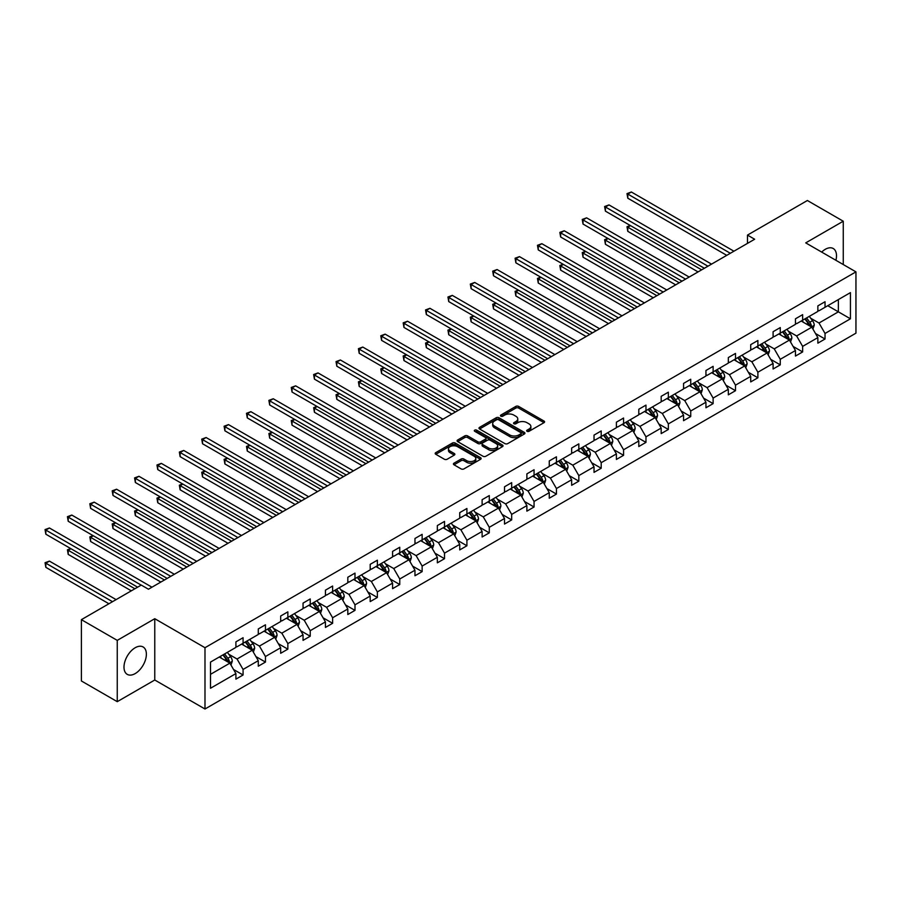<?xml version="1.0" encoding="UTF-8"?>
<svg xmlns="http://www.w3.org/2000/svg" width="901" height="901" viewBox="0 0 901 901"><rect width="100%" height="100%" fill="white"/><g stroke="black" fill="none" stroke-linecap="round" stroke-linejoin="round"><path stroke-width="1.35" d="M527.062 431.309A1.397 0.8 0 0 0 529.033 431.309L544.001 422.67A1.993 1.149 0 0 0 544.587 421.859A1.993 1.149 0 0 0 544.001 421.049L518.649 406.407A1.993 1.149 0 0 0 515.834 406.407L500.866 415.057A1.397 0.8 0 0 0 500.46 415.62A1.397 0.8 0 0 0 500.866 416.194A1.397 0.8 0 0 0 502.837 416.194L504.774 415.068A6.375 3.683 0 0 1 513.795 415.068L515.901 416.296A6.375 3.683 0 0 1 517.771 418.897A6.375 3.683 0 0 1 515.901 421.499L513.964 422.614A1.397 0.8 0 0 0 513.559 423.177A1.397 0.8 0 0 0 513.964 423.752A1.397 0.8 0 0 0 515.935 423.752L517.872 422.637A6.375 3.683 0 0 1 526.894 422.637L529 423.853A6.375 3.683 0 0 1 530.869 426.455A6.375 3.683 0 0 1 529 429.056L527.062 430.171A1.397 0.8 0 0 0 526.657 430.746A1.397 0.8 0 0 0 527.062 431.309L527.062 430.171M135.184 673.588A15.824 9.134 120 0 0 145.523 659.645A15.824 9.134 120 0 0 143.101 646.963A15.824 9.134 120 0 0 135.184 647.74A15.824 9.134 120 0 0 124.845 661.694A15.824 9.134 120 0 0 127.266 674.376A15.824 9.134 120 0 0 135.184 673.588M835.903 260.299A15.824 9.134 120 0 0 833.234 248.518A15.824 9.134 120 0 0 825.316 249.295A15.824 9.134 120 0 0 821.689 252.089M454.003 463.17A1.993 1.149 0 0 0 453.428 463.981A1.993 1.149 0 0 0 454.003 464.792L461.121 468.903A1.993 1.149 0 0 0 463.936 468.903L480.56 459.307A1.993 1.149 0 0 0 481.134 458.496A1.993 1.149 0 0 0 480.56 457.674L455.208 443.044A1.993 1.149 0 0 0 452.392 443.044L435.769 452.64A1.993 1.149 0 0 0 435.183 453.451A1.993 1.149 0 0 0 435.769 454.262L444.362 459.228A1.993 1.149 0 0 0 447.178 459.228L454.284 455.118A1.993 1.149 0 0 0 454.87 454.307A1.993 1.149 0 0 0 454.284 453.496L450.027 451.029A5.327 3.075 0 0 1 448.473 448.856A5.327 3.075 0 0 1 451.761 446.018A5.327 3.075 0 0 1 457.562 446.682L474.253 456.311A5.327 3.075 0 0 1 475.818 458.496A5.327 3.075 0 0 1 472.518 461.335A5.327 3.075 0 0 1 466.718 460.67L463.936 459.06A1.993 1.149 0 0 0 461.121 459.06L454.003 463.17L454.003 464.792M154.769 618.705L117.254 640.374L81.383 619.663L81.383 680.965L117.254 701.665L154.769 680.007L204.989 708.997L204.989 647.706L154.769 618.705L154.769 680.007M843.257 264.534L843.257 221.218L805.731 242.876L855.95 271.865L204.989 647.706M843.257 221.218L807.386 200.506L747.481 235.093L747.481 243.371M81.383 619.663L141.277 585.076L148.451 589.22L754.655 239.238L747.481 235.093M504.92 443.607A1.993 1.149 0 0 0 507.736 443.607L524.348 434.012A1.993 1.149 0 0 0 524.934 433.201A1.993 1.149 0 0 0 524.348 432.39L499.008 417.76A1.993 1.149 0 0 0 496.192 417.76L479.569 427.344A1.993 1.149 0 0 0 478.983 428.166A1.993 1.149 0 0 0 479.569 428.977L504.92 443.607M475.266 431.613A1.397 0.8 0 0 1 476.685 431.816L476.685 430.16L502.454 445.038A1.993 1.149 0 0 1 503.04 445.849A1.993 1.149 0 0 1 502.454 446.659L485.83 456.255A1.993 1.149 0 0 1 483.015 456.255L457.674 441.625L457.674 439.992A1.993 1.149 0 0 0 457.089 440.803A1.993 1.149 0 0 0 457.674 441.625M457.674 439.992L464.781 435.893A1.993 1.149 0 0 1 467.596 435.893L477.879 441.828A1.993 1.149 0 0 0 480.695 441.828L485.414 439.102A1.993 1.149 0 0 0 485.999 438.291A1.993 1.149 0 0 0 485.414 437.469L474.714 431.297A1.397 0.8 0 0 1 474.298 430.723A1.397 0.8 0 0 1 475.165 429.98A1.397 0.8 0 0 1 476.685 430.16M117.254 640.374L117.254 701.665M210.507 662.077L235.904 647.414L235.904 641.861L243.079 637.717L243.079 643.269L258.283 634.484L258.283 628.943L265.457 624.798L265.457 630.351L280.673 621.566L280.673 616.014L287.847 611.869L287.847 617.422L303.051 608.648L303.051 603.096L310.226 598.951L310.226 604.503L325.441 595.719L325.441 590.166L332.615 586.033L332.615 591.574L347.82 582.801L347.82 577.248L354.994 573.104L354.994 578.656L370.198 569.871L370.198 564.33L377.373 560.185L377.373 565.738L392.588 556.953L392.588 551.401L399.762 547.256L399.762 552.809L414.967 544.035L414.967 538.483L422.141 534.338L422.141 539.89L437.345 531.106L437.345 525.553L444.52 521.42L444.52 526.961L459.735 518.188L459.735 512.635L466.909 508.491L466.909 514.043L482.114 505.258L482.114 499.717L489.288 495.573L489.288 501.125L504.504 492.34L504.504 486.788L511.667 482.643L511.667 488.196L526.882 479.422L526.882 473.87L534.056 469.725L534.056 475.277L549.261 466.493L549.261 460.94L556.435 456.807L556.435 462.348L571.651 453.575L571.651 448.022L578.825 443.878L578.825 449.43L594.029 440.645L594.029 435.104L601.204 430.96L601.204 436.512L616.408 427.727L616.408 422.175L623.582 418.041L623.582 423.583L638.798 414.809L638.798 409.257L645.972 405.112L645.972 410.665L661.176 401.88L661.176 396.327L668.351 392.194L668.351 397.746L683.555 388.962L683.555 383.409L690.729 379.265L690.729 384.817L705.945 376.032L705.945 370.491L713.119 366.347L713.119 371.899L728.323 363.114L728.323 357.562L735.498 353.429L735.498 358.97L750.713 350.196L750.713 344.644L757.887 340.499L757.887 346.052L773.092 337.267L773.092 331.714L780.266 327.581L780.266 333.133L795.47 324.349L795.47 318.796L802.645 314.652L802.645 320.204L817.86 311.419L817.86 305.878L825.034 301.734L825.034 307.286L850.431 292.622L850.431 318.796L825.034 333.46L825.034 339.013L817.86 343.157L817.86 337.605L802.645 346.378L802.645 351.931L795.47 356.075L795.47 350.523L780.266 359.308L780.266 364.86L773.092 368.993L773.092 363.452L757.887 372.226L757.887 377.778L750.713 381.923L750.713 376.37L735.498 385.155L735.498 390.696L728.323 394.841L728.323 389.288L713.119 398.073L713.119 403.625L705.945 407.77L705.945 402.218L690.729 410.991L690.729 416.544L683.555 420.688L683.555 415.136L668.351 423.92L668.351 429.473L661.176 433.606L661.176 428.065L645.972 436.839L645.972 442.391L638.798 446.536L638.798 440.983L623.582 449.768L623.582 455.309L616.408 459.454L616.408 453.901L601.204 462.686L601.204 468.238L594.029 472.372L594.029 466.831L578.825 475.604L578.825 481.157L571.651 485.301L571.651 479.749L556.435 488.533L556.435 494.086L549.261 498.219L549.261 492.667L534.056 501.452L534.056 507.004L526.882 511.149L526.882 505.596L511.667 514.381L511.667 519.922L504.504 524.067L504.504 518.514L489.288 527.299L489.288 532.851L482.114 536.985L482.114 531.444L466.909 540.217L466.909 545.769L459.735 549.914L459.735 544.362L444.52 553.146L444.52 558.699L437.345 562.832L437.345 557.28L422.141 566.065L422.141 571.617L414.967 575.762L414.967 570.209L399.762 578.994L399.762 584.535L392.588 588.68L392.588 583.127L377.373 591.912L377.373 597.464L370.198 601.598L370.198 596.057L354.994 604.83L354.994 610.382L347.82 614.527L347.82 608.975L332.615 617.759L332.615 623.301L325.441 627.445L325.441 621.893L310.226 630.677L310.226 636.23L303.051 640.374L303.051 634.822L287.847 643.596L287.847 649.148L280.673 653.293L280.673 647.74L265.457 656.525L265.457 662.077L258.283 666.211L258.283 660.67L243.079 669.443L243.079 674.995L235.904 679.14L235.904 673.588L210.507 688.251L210.507 662.077M204.989 708.997L855.95 333.167L855.95 271.865M241.648 644.102L252.257 650.229L237.053 659.014L228.753 654.216M237.053 659.014L243.079 669.443M252.257 650.229L258.283 660.67M235.904 646.085L237.053 646.749L243.079 643.269M264.027 631.173L274.647 637.3L259.432 646.085L251.131 641.287M259.432 646.085L265.457 656.525M274.647 637.3L280.673 647.74M258.283 633.166L259.432 633.831L265.457 630.351M286.405 618.255L297.026 624.382L281.822 633.166L273.51 628.369M281.822 633.166L287.847 643.596M297.026 624.382L303.051 634.822M280.673 620.237L281.822 620.902L287.847 617.422M308.795 605.326L319.416 611.464L304.2 620.237L295.9 615.451M304.2 620.237L310.226 630.677M319.416 611.464L325.441 621.893M303.051 607.319L304.2 607.984L310.226 604.503M331.174 592.408L341.794 598.534L326.59 607.319L318.278 602.521M326.59 607.319L332.615 617.759M341.794 598.534L347.82 608.975M325.441 594.401L326.59 595.054L332.615 591.574M353.564 579.489L364.173 585.616L348.969 594.401L340.668 589.603M348.969 594.401L354.994 604.83M364.173 585.616L370.198 596.057M347.82 581.472L348.969 582.136L354.994 578.656M375.942 566.56L386.563 572.698L371.347 581.472L363.047 576.674M371.347 581.472L377.373 591.912M386.563 572.698L392.588 583.127M370.198 568.554L371.347 569.218L377.373 565.738M398.321 553.642L408.941 559.769L393.737 568.554L385.425 563.756M393.737 568.554L399.762 578.994M408.941 559.769L414.967 570.209M392.588 555.624L393.737 556.289L399.762 552.809M420.711 540.713L431.32 546.851L416.116 555.624L407.815 550.838M416.116 555.624L422.141 566.065M431.32 546.851L437.345 557.28M414.967 542.706L416.116 543.371L422.141 539.89M443.089 527.795L453.71 533.921L438.494 542.706L430.194 537.908M438.494 542.706L444.52 553.146M453.71 533.921L459.735 544.362M437.345 529.788L438.494 530.441L444.52 526.961M465.468 514.876L476.088 521.003L460.884 529.788L452.572 524.99M460.884 529.788L466.909 540.217M476.088 521.003L482.114 531.444M459.735 516.859L460.884 517.523L466.909 514.043M487.858 501.947L498.467 508.085L483.263 516.859L474.962 512.061M483.263 516.859L489.288 527.299M498.467 508.085L504.504 518.514M482.114 503.941L483.263 504.605L489.288 501.125M510.236 489.029L520.857 495.156L505.641 503.941L497.341 499.143M505.641 503.941L511.667 514.381M520.857 495.156L526.882 505.596M504.504 491.011L505.641 491.676L511.667 488.196M532.615 476.1L543.235 482.238L528.031 491.011L519.719 486.225M528.031 491.011L534.056 501.452M543.235 482.238L549.261 492.667M526.882 478.093L528.031 478.758L534.056 475.277M555.005 463.182L565.625 469.308L550.41 478.093L542.109 473.295M550.41 478.093L556.435 488.533M565.625 469.308L571.651 479.749M549.261 465.175L550.41 465.828L556.435 462.348M577.383 450.263L588.004 456.39L572.799 465.175L564.488 460.377M572.799 465.175L578.825 475.604M588.004 456.39L594.029 466.831M571.651 452.246L572.799 452.91L578.825 449.43M599.773 437.334L610.382 443.472L595.178 452.246L586.878 447.448M595.178 452.246L601.204 462.686M610.382 443.472L616.408 453.901M594.029 439.328L595.178 439.992L601.204 436.512M622.152 424.416L632.772 430.543L617.557 439.328L609.256 434.53M617.557 439.328L623.582 449.768M632.772 430.543L638.798 440.983M616.408 426.398L617.557 427.063L623.582 423.583M644.53 411.487L655.151 417.625L639.947 426.398L631.635 421.612M639.947 426.398L645.972 436.839M655.151 417.625L661.176 428.065M638.798 413.48L639.947 414.145L645.972 410.665M666.92 398.569L677.529 404.695L662.325 413.48L654.025 408.682M662.325 413.48L668.351 423.92M677.529 404.695L683.555 415.136M661.176 400.562L662.325 401.215L668.351 397.746M689.299 385.651L699.919 391.777L684.704 400.562L676.403 395.764M684.704 400.562L690.729 410.991M699.919 391.777L705.945 402.218M683.555 387.633L684.704 388.297L690.729 384.817M711.677 372.721L722.298 378.859L707.094 387.633L698.782 382.846M707.094 387.633L713.119 398.073M722.298 378.859L728.323 389.288M705.945 374.715L707.094 375.379L713.119 371.899M734.067 359.803L744.677 365.93L729.472 374.715L721.172 369.917M729.472 374.715L735.498 385.155M744.677 365.93L750.713 376.37M728.323 361.785L729.472 362.45L735.498 358.97M756.446 346.874L767.066 353.012L751.851 361.785L743.55 356.999M751.851 361.785L757.887 372.226M767.066 353.012L773.092 363.452M750.713 348.867L751.851 349.532L757.887 346.052M778.824 333.956L789.445 340.082L774.241 348.867L765.929 344.069M774.241 348.867L780.266 359.308M789.445 340.082L795.47 350.523M773.092 335.949L774.241 336.602L780.266 333.133M801.214 321.038L811.835 327.164L796.619 335.949L788.319 331.151M796.619 335.949L802.645 346.378M811.835 327.164L817.86 337.605M795.47 323.02L796.619 323.684L802.645 320.204M827.76 305.709L838.369 311.836L819.009 323.02L810.697 318.233M819.009 323.02L825.034 333.46M850.431 318.796L838.369 311.836L838.369 299.582L850.431 292.622M817.86 310.102L819.009 310.766L825.034 307.286M210.507 674.331L229.879 663.147L219.258 657.02M229.879 663.147L235.904 673.588M815.484 333.505L825.034 339.013M793.105 346.423L802.645 351.931M770.727 359.341L780.266 364.86M748.337 372.271L757.887 377.778M725.958 385.189L735.498 390.696M703.58 398.118L713.119 403.625M681.19 411.036L690.729 416.544M658.811 423.954L668.351 429.473M636.433 436.884L645.972 442.391M614.043 449.802L623.582 455.309M591.664 462.731L601.204 468.238M569.274 475.649L578.825 481.157M546.896 488.567L556.435 494.086M524.517 501.497L534.056 507.004M502.127 514.415L511.667 519.922M479.749 527.344L489.288 532.851M457.37 540.262L466.909 545.769M434.98 553.18L444.52 558.699M412.602 566.11L422.141 571.617M390.212 579.028L399.762 584.535M367.833 591.957L377.373 597.464M345.455 604.875L354.994 610.382M323.065 617.793L332.615 623.301M300.686 630.723L310.226 636.23M278.308 643.641L287.847 649.148M255.918 656.57L265.457 662.077M233.539 669.488L243.079 674.995M527.626 431.511L529 430.712A6.375 3.683 0 0 0 530.869 428.11L530.869 426.455M517.771 418.897L517.771 420.553A6.375 3.683 0 0 1 515.901 423.155L514.527 423.943M544.001 421.049L544.001 422.67L518.649 408.074A1.993 1.149 0 0 0 515.834 408.074L501.429 416.386M524.326 434.034L499.008 419.415A1.993 1.149 0 0 0 496.192 419.415L479.591 428.989M520.834 433.775A1.397 0.8 0 0 0 521.24 433.201A1.397 0.8 0 0 0 520.834 432.638L498.58 419.787A1.397 0.8 0 0 0 496.609 419.787L494.57 420.97A6.375 3.683 0 0 0 492.701 423.571A6.375 3.683 0 0 0 494.57 426.173L509.775 434.958A6.375 3.683 0 0 0 518.796 434.958L520.834 433.775L520.834 435.431A1.397 0.8 0 0 0 521.24 434.856L521.24 433.201M492.701 423.571L492.701 425.227A6.375 3.683 0 0 0 494.57 427.829L494.57 426.173M520.834 435.431L518.796 436.613A6.375 3.683 0 0 1 509.775 436.613L494.57 427.829M457.697 441.636L464.781 437.548L464.781 435.893M485.999 438.291L485.999 439.947A1.993 1.149 0 0 1 485.414 440.758L480.695 443.483A1.993 1.149 0 0 1 477.879 443.483L467.596 437.548A1.993 1.149 0 0 0 464.781 437.548M476.685 431.816L502.431 446.671M488.545 447.977A5.327 3.075 0 0 0 494.356 448.653A5.327 3.075 0 0 0 497.645 445.804A5.327 3.075 0 0 0 496.079 443.63L490.2 440.24A1.993 1.149 0 0 0 487.385 440.24L482.666 442.965A1.993 1.149 0 0 0 482.08 443.776A1.993 1.149 0 0 0 482.666 444.587L488.545 447.977L488.545 449.644A5.327 3.075 0 0 0 494.356 450.309A5.327 3.075 0 0 0 497.645 447.459L497.645 445.804M482.08 443.776L482.08 445.432A1.993 1.149 0 0 0 482.666 446.243L482.666 444.587M488.545 449.644L482.666 446.243M475.818 458.496L475.818 460.152A5.327 3.075 0 0 1 472.518 462.99A5.327 3.075 0 0 1 466.718 462.326L463.936 460.715A1.993 1.149 0 0 0 461.121 460.715L454.036 464.803M448.473 448.856L448.473 450.511A5.327 3.075 0 0 0 450.027 452.685L450.027 451.029M454.284 453.496L454.284 455.118L450.027 452.685M480.526 459.319L455.208 444.7A1.993 1.149 0 0 0 452.392 444.7L435.791 454.284M812.916 329.056L814.245 325.238A5.372 3.108 -120 0 0 812.522 320.666L809.301 316.364M803.523 322.367L802.127 320.508M630.52 225.633L627.794 227.21L627.794 231.343L698.05 271.911M811.035 326.703L811.339 325.475A5.372 3.108 -120 0 0 809.796 322.243L806.575 317.94M805.235 318.717L808.771 323.448A2.737 1.577 60 0 1 809.278 324.281L811.339 325.475M804.852 318.931L808.073 323.234A5.372 3.108 60 0 1 809.413 325.768M627.794 231.343L627.006 226.748L701.642 269.838M627.006 226.748L630.204 225.453M730.339 253.271L627.794 194.075L631.376 192.003L733.921 251.199M726.747 255.343L627.794 198.209L627.794 194.075L627.006 193.614L631.376 192.003M627.794 198.209L627.006 193.614M790.537 341.975L791.855 338.168A5.372 3.108 -120 0 0 790.143 333.584L786.922 329.282M781.144 335.296L779.748 333.426M608.13 238.551L605.404 240.128L605.404 244.272L675.671 284.84M788.657 339.632L788.949 338.393A5.372 3.108 -120 0 0 787.418 335.161L784.197 330.858M782.845 331.636L786.393 336.366A2.737 1.577 60 0 1 786.888 337.199L788.949 338.393M782.473 331.85L785.695 336.152A5.372 3.108 60 0 1 787.035 338.697M605.404 244.272L604.616 239.677L679.253 282.768M604.616 239.677L607.815 238.371M768.159 354.893L769.477 351.086A5.372 3.108 -120 0 0 767.753 346.513L764.532 342.211M758.755 348.214L757.358 346.356M585.751 251.48L583.026 253.046L583.026 257.19L653.281 297.758M766.267 352.55L766.571 351.311A5.372 3.108 -120 0 0 765.028 348.079L761.807 343.788M760.467 344.565L764.014 349.295A2.737 1.577 60 0 1 764.51 350.129L766.571 351.311M760.095 344.779L763.316 349.081A5.372 3.108 60 0 1 764.656 351.615M583.026 257.19L582.237 252.595L656.874 295.686M582.237 252.595L585.436 251.289M707.949 266.2L605.404 206.993L608.997 204.921L711.542 264.128M704.368 268.261L605.404 211.138L605.404 206.993L604.616 206.532L608.997 204.921M605.404 211.138L604.616 206.532M685.571 279.119L583.026 219.912L586.607 217.839L689.152 277.046M681.978 281.191L583.026 224.056L583.026 219.912L582.237 219.461L586.607 217.839M583.026 224.056L582.237 219.461M745.769 367.822L747.087 364.015A5.372 3.108 -120 0 0 745.375 359.431L742.154 355.129M736.376 361.132L734.979 359.274M563.373 264.398L560.636 265.975L560.636 270.12L630.903 310.676M743.888 365.468L744.192 364.241A5.372 3.108 -120 0 0 742.649 361.008L739.428 356.706M738.077 357.483L741.624 362.213A2.737 1.577 60 0 1 742.12 363.047L744.192 364.241M737.705 357.697L740.926 361.999A5.372 3.108 60 0 1 742.266 364.533M560.636 270.12L559.848 265.513L634.484 308.604M559.848 265.513L563.057 264.218M663.181 292.037L560.636 232.841L564.229 230.769L666.774 289.976M659.6 294.109L560.636 236.974L560.636 232.841L559.848 232.379L564.229 230.769M560.636 236.974L559.848 232.379M723.39 380.74L724.708 376.933A5.372 3.108 -120 0 0 722.996 372.35L719.775 368.058M713.997 374.061L712.601 372.192M540.983 277.317L538.257 278.893L538.257 283.038L608.524 323.605M721.51 378.397L721.802 377.159A5.372 3.108 -120 0 0 720.271 373.926L717.05 369.624M715.698 370.401L719.246 375.143A2.737 1.577 60 0 1 719.741 375.965L721.802 377.159M715.326 370.626L718.548 374.917A5.372 3.108 60 0 1 719.888 377.463M538.257 283.038L537.469 278.443L612.106 321.533M537.469 278.443L540.668 277.136M640.802 304.966L538.257 245.759L541.85 243.687L644.395 302.894M637.221 307.038L538.257 249.904L538.257 245.759L537.469 245.309L541.85 243.687M538.257 249.904L537.469 245.309M701.012 393.669L702.33 389.851A5.372 3.108 -120 0 0 700.606 385.279L697.385 380.977M691.608 386.98L690.211 385.121M518.604 290.246L515.879 291.823L515.879 295.956L586.134 336.524M699.12 391.316L699.424 390.088A5.372 3.108 -120 0 0 697.881 386.856L694.66 382.553M693.32 383.33L696.856 388.061A2.737 1.577 60 0 1 697.363 388.894L699.424 390.088M692.937 383.544L696.158 387.847A5.372 3.108 60 0 1 697.498 390.381M515.879 295.956L515.09 291.361L589.727 334.451M515.09 291.361L518.289 290.066M618.424 317.884L515.879 258.677L519.46 256.616L622.005 315.812M614.831 319.956L515.879 262.822L515.879 258.677L515.09 258.227L519.46 256.616M515.879 262.822L515.09 258.227M678.622 406.588L679.94 402.781A5.372 3.108 -120 0 0 678.228 398.197L675.007 393.895M669.229 399.909L667.832 398.039M496.214 303.164L493.489 304.741L493.489 308.885L563.756 349.442M676.741 404.245L677.045 403.006A5.372 3.108 -120 0 0 675.502 399.774L672.281 395.471M670.93 396.249L674.477 400.979A2.737 1.577 60 0 1 674.973 401.812L677.045 403.006M670.558 396.463L673.779 400.765A5.372 3.108 60 0 1 675.119 403.31M493.489 308.885L492.701 304.29L567.337 347.381M492.701 304.29L495.899 302.984M596.034 330.813L493.489 271.606L497.082 269.534L599.627 328.741M592.453 332.874L493.489 275.751L493.489 271.606L492.701 271.145L497.082 269.534M493.489 275.751L492.701 271.145M656.243 419.506L657.561 415.699A5.372 3.108 -120 0 0 655.849 411.126L652.628 406.824M646.85 412.827L645.454 410.957M473.836 316.093L471.11 317.659L471.11 321.803L541.377 362.371M654.363 417.163L654.655 415.924A5.372 3.108 -120 0 0 653.124 412.692L649.903 408.39M648.551 409.178L652.099 413.908A2.737 1.577 60 0 1 652.594 414.742L654.655 415.924M648.179 409.392L651.4 413.694A5.372 3.108 60 0 1 652.741 416.228M471.11 321.803L470.322 317.208L544.959 360.299M470.322 317.208L473.521 315.902M573.655 343.731L471.11 284.525L474.703 282.452L577.237 341.659M570.063 345.804L471.11 288.669L471.11 284.525L470.322 284.074L474.703 282.452M471.11 288.669L470.322 284.074M633.853 432.435L635.182 428.617A5.372 3.108 -120 0 0 633.459 424.044L630.238 419.742M624.461 425.745L623.064 423.887M451.457 329.011L448.732 330.588L448.732 334.733L518.987 375.289M631.973 430.081L632.277 428.853A5.372 3.108 -120 0 0 630.734 425.621L627.513 421.319M626.172 422.096L629.709 426.826A2.737 1.577 60 0 1 630.216 427.66L632.277 428.853M625.79 422.31L629.011 426.612A5.372 3.108 60 0 1 630.351 429.146M448.732 334.733L447.943 330.126L522.58 373.217M447.943 330.126L451.142 328.831M551.277 356.65L448.732 297.454L452.313 295.382L554.858 354.577M547.684 358.722L448.732 301.587L448.732 297.454L447.943 296.992L452.313 295.382M448.732 301.587L447.943 296.992M611.475 445.353L612.793 441.546A5.372 3.108 -120 0 0 611.081 436.962L607.86 432.671M602.082 438.674L600.685 436.805M429.067 341.93L426.342 343.506L426.342 347.651L496.609 388.218M609.594 443.01L609.898 441.772A5.372 3.108 -120 0 0 608.355 438.539L605.134 434.237M603.783 435.014L607.33 439.756A2.737 1.577 60 0 1 607.826 440.578L609.898 441.772M603.411 435.239L606.632 439.53A5.372 3.108 60 0 1 607.972 442.076M426.342 347.651L425.554 343.056L500.19 386.146M425.554 343.056L428.752 341.749M589.096 458.282L590.414 454.464A5.372 3.108 -120 0 0 588.702 449.892L585.481 445.59M579.703 451.592L578.307 449.734M406.689 354.859L403.963 356.436L403.963 360.569L474.219 401.136M587.204 455.929L587.508 454.701A5.372 3.108 -120 0 0 585.965 451.457L582.744 447.166M581.404 447.943L584.952 452.674A2.737 1.577 60 0 1 585.447 453.507L587.508 454.701M581.032 448.157L584.253 452.46A5.372 3.108 60 0 1 585.594 454.994M403.963 360.569L403.175 355.974L477.812 399.064M403.175 355.974L406.374 354.679M566.706 471.2L568.035 467.394A5.372 3.108 -120 0 0 566.312 462.81L563.091 458.508M557.314 464.522L555.917 462.652M384.31 367.777L381.585 369.354L381.585 373.498L451.84 414.055M564.826 468.858L565.13 467.619A5.372 3.108 -120 0 0 563.587 464.387L560.366 460.084M559.014 460.861L562.562 465.592A2.737 1.577 60 0 1 563.057 466.425L565.13 467.619M558.643 461.075L561.864 465.378A5.372 3.108 60 0 1 563.204 467.923M381.585 373.498L380.785 368.903L455.433 411.994M380.785 368.903L383.995 367.597M544.328 484.119L545.646 480.312A5.372 3.108 -120 0 0 543.934 475.739L540.713 471.437M534.935 477.44L533.538 475.57M361.92 380.706L359.195 382.272L359.195 386.416L429.462 426.984M542.447 481.776L542.74 480.537A5.372 3.108 -120 0 0 541.208 477.305L537.987 473.002M536.636 473.791L540.183 478.521A2.737 1.577 60 0 1 540.679 479.355L542.74 480.537M536.264 474.005L539.485 478.307A5.372 3.108 60 0 1 540.825 480.841M359.195 386.416L358.407 381.821L433.043 424.912M358.407 381.821L361.605 380.515M521.949 497.048L523.267 493.23A5.372 3.108 -120 0 0 521.544 488.657L518.323 484.355M512.545 490.358L511.149 488.5M339.542 393.624L336.816 395.201L336.816 399.346L407.072 439.902M520.057 494.694L520.361 493.466A5.372 3.108 -120 0 0 518.818 490.234L515.597 485.932M514.257 486.709L517.805 491.439A2.737 1.577 60 0 1 518.3 492.273L520.361 493.466M513.874 486.923L517.106 491.225A5.372 3.108 60 0 1 518.435 493.759M336.816 399.346L336.028 394.739L410.665 437.83M336.028 394.739L339.226 393.444M499.559 509.966L500.877 506.159A5.372 3.108 -120 0 0 499.165 501.575L495.944 497.284M490.167 503.287L488.77 501.418M317.163 406.542L314.426 408.119L314.426 412.264L384.693 452.831M497.679 507.623L497.983 506.385A5.372 3.108 -120 0 0 496.44 503.152L493.219 498.85M491.867 499.627L495.415 504.369A2.737 1.577 60 0 1 495.91 505.191L497.983 506.385M491.495 499.852L494.717 504.143A5.372 3.108 60 0 1 496.057 506.689M314.426 412.264L313.638 407.669L388.275 450.759M313.638 407.669L316.848 406.362M477.181 522.895L478.499 519.077A5.372 3.108 -120 0 0 476.787 514.505L473.566 510.203M467.788 516.205L466.391 514.347M294.773 419.472L292.048 421.049L292.048 425.182L362.315 465.749M475.3 520.541L475.593 519.314A5.372 3.108 -120 0 0 474.061 516.07L470.84 511.779M469.489 512.556L473.036 517.287A2.737 1.577 60 0 1 473.532 518.12L475.593 519.314M469.117 512.77L472.338 517.073A5.372 3.108 60 0 1 473.678 519.607M292.048 425.182L291.26 420.587L365.896 463.677M291.26 420.587L294.458 419.292M454.802 535.813L456.12 532.007A5.372 3.108 -120 0 0 454.397 527.423L451.176 523.121M445.398 529.135L444.002 527.265M272.395 432.39L269.669 433.967L269.669 438.111L339.925 478.668M452.91 533.471L453.214 532.232A5.372 3.108 -120 0 0 451.671 529L448.45 524.697M447.11 525.474L450.646 530.205A2.737 1.577 60 0 1 451.153 531.038L453.214 532.232M446.727 525.688L449.948 529.991A5.372 3.108 60 0 1 451.288 532.536M269.669 438.111L268.881 433.505L343.518 476.606M268.881 433.505L272.079 432.21M432.412 548.732L433.73 544.925A5.372 3.108 -120 0 0 432.018 540.352L428.797 536.05M423.019 542.053L421.623 540.183M250.005 445.319L247.279 446.885L247.279 451.029L317.546 491.597M430.532 546.389L430.836 545.15A5.372 3.108 -120 0 0 429.293 541.918L426.072 537.615M424.72 538.393L428.268 543.134A2.737 1.577 60 0 1 428.763 543.967L430.836 545.15M424.348 538.618L427.57 542.92A5.372 3.108 60 0 1 428.91 545.454M247.279 451.029L246.491 446.434L321.128 489.525M246.491 446.434L249.69 445.128M410.034 561.661L411.352 557.843A5.372 3.108 -120 0 0 409.64 553.27L406.419 548.968M400.641 554.971L399.244 553.113M227.626 458.237L224.901 459.814L224.901 463.947L295.156 504.515M408.153 559.307L408.446 558.079A5.372 3.108 -120 0 0 406.914 554.847L403.693 550.545M402.342 551.322L405.889 556.052A2.737 1.577 60 0 1 406.385 556.886L408.446 558.079M401.97 551.536L405.191 555.838A5.372 3.108 60 0 1 406.531 558.372M224.901 463.947L224.112 459.352L298.749 502.443M224.112 459.352L227.311 458.057M528.887 369.579L426.342 310.372L429.935 308.3L532.48 367.507M525.306 371.651L426.342 314.517L426.342 310.372L425.554 309.921L429.935 308.3M426.342 314.517L425.554 309.921M506.508 382.497L403.963 323.29L407.545 321.229L510.09 380.425M502.916 384.569L403.963 327.435L403.963 323.29L403.175 322.84L407.545 321.229M403.963 327.435L403.175 322.84M484.119 395.426L381.585 336.219L385.166 334.147L487.711 393.354M480.537 397.487L381.585 340.364L381.585 336.219L380.785 335.758L385.166 334.147M381.585 340.364L380.785 335.758M461.74 408.344L359.195 349.137L362.788 347.065L465.333 406.272M458.159 410.417L359.195 353.282L359.195 349.137L358.407 348.687L362.788 347.065M359.195 353.282L358.407 348.687M439.361 421.263L336.816 362.067L340.398 359.995L442.943 419.19M435.769 423.335L336.816 366.2L336.816 362.067L336.028 361.605L340.398 359.995M336.816 366.2L336.028 361.605M416.972 434.192L314.426 374.985L318.019 372.913L420.564 432.12M413.39 436.264L314.426 379.13L314.426 374.985L313.638 374.534L318.019 372.913M314.426 379.13L313.638 374.534M394.593 447.11L292.048 387.903L295.641 385.842L398.186 445.038M391.011 449.182L292.048 392.048L292.048 387.903L291.26 387.453L295.641 385.842M292.048 392.048L291.26 387.453M372.214 460.039L269.669 400.832L273.251 398.76L375.796 457.967M368.622 462.1L269.669 404.977L269.669 400.832L268.881 400.371L273.251 398.76M269.669 404.977L268.881 400.371M349.825 472.957L247.279 413.75L250.872 411.678L353.417 470.885M346.243 475.03L247.279 417.895L247.279 413.75L246.491 413.3L250.872 411.678M247.279 417.895L246.491 413.3M327.446 485.876L224.901 426.68L228.482 424.608L331.027 483.803M323.853 487.948L224.901 430.813L224.901 426.68L224.112 426.218L228.482 424.608M224.901 430.813L224.112 426.218M387.644 574.579L388.973 570.772A5.372 3.108 -120 0 0 387.25 566.188L384.029 561.886M378.251 567.9L376.855 566.031M205.248 471.155L202.522 472.732L202.522 476.877L272.778 517.444M385.763 572.236L386.067 570.997A5.372 3.108 -120 0 0 384.524 567.765L381.303 563.463M379.963 564.24L383.499 568.97A2.737 1.577 60 0 1 384.006 569.804L386.067 570.997M379.58 564.454L382.801 568.756A5.372 3.108 60 0 1 384.141 571.302M202.522 476.877L201.734 472.282L276.37 515.372M201.734 472.282L204.932 470.975M305.067 498.805L202.522 439.598L206.104 437.526L308.649 496.733M301.475 500.877L202.522 443.743L202.522 439.598L201.734 439.147L206.104 437.526M202.522 443.743L201.734 439.147M365.265 587.508L366.583 583.69A5.372 3.108 -120 0 0 364.871 579.118L361.65 574.815M355.872 580.818L354.476 578.96M182.858 484.085L180.132 485.662L180.132 489.795L250.399 530.362M363.385 585.154L363.677 583.927A5.372 3.108 -120 0 0 362.146 580.683L358.925 576.392M357.573 577.169L361.121 581.9A2.737 1.577 60 0 1 361.616 582.733L363.677 583.927M357.201 577.383L360.423 581.686A5.372 3.108 60 0 1 361.763 584.22M180.132 489.795L179.344 485.2L253.981 528.29M179.344 485.2L182.543 483.905M282.677 511.723L180.132 452.516L183.725 450.455L286.27 509.651M279.096 513.795L180.132 456.661L180.132 452.516L179.344 452.065L183.725 450.455M180.132 456.661L179.344 452.065M342.887 600.426L344.205 596.62A5.372 3.108 -120 0 0 342.493 592.036L339.26 587.734M333.494 593.748L332.097 591.878M160.479 497.003L157.754 498.58L157.754 502.724L228.009 543.28M340.995 598.084L341.299 596.845A5.372 3.108 -120 0 0 339.756 593.613L336.535 589.31M335.195 590.087L338.742 594.818A2.737 1.577 60 0 1 339.238 595.651L341.299 596.845M334.823 590.301L338.044 594.604A5.372 3.108 60 0 1 339.384 597.149M157.754 502.724L156.965 498.118L231.602 541.219M156.965 498.118L160.164 496.823M260.299 524.652L157.754 465.445L161.335 463.373L263.88 522.58M256.706 526.713L157.754 469.59L157.754 465.445L156.965 464.984L161.335 463.373M157.754 469.59L156.965 464.984M320.497 613.344L321.815 609.538A5.372 3.108 -120 0 0 320.103 604.954L316.882 600.663M311.104 606.666L309.707 604.796M138.101 509.932L135.375 511.498L135.375 515.642L205.631 556.21M318.616 611.002L318.92 609.763A5.372 3.108 -120 0 0 317.377 606.531L314.156 602.228M312.805 603.006L316.352 607.747A2.737 1.577 60 0 1 316.848 608.58L318.92 609.763M312.433 603.231L315.654 607.522A5.372 3.108 60 0 1 316.994 610.067M135.375 515.642L134.576 511.047L209.223 554.138M134.576 511.047L137.785 509.741M237.909 537.57L135.375 478.363L138.957 476.291L241.502 535.498M234.328 539.643L135.375 482.508L135.375 478.363L134.576 477.913L138.957 476.291M135.375 482.508L134.576 477.913M298.118 626.274L299.436 622.456A5.372 3.108 -120 0 0 297.724 617.883L294.503 613.581M288.725 619.584L287.329 617.726M115.711 522.85L112.985 524.427L112.985 528.56L183.252 569.128M296.238 623.92L296.53 622.692A5.372 3.108 -120 0 0 294.999 619.46L291.778 615.158M290.426 615.935L293.974 620.665A2.737 1.577 60 0 1 294.469 621.499L296.53 622.692M290.054 616.149L293.275 620.451A5.372 3.108 60 0 1 294.616 622.985M112.985 528.56L112.197 523.965L186.834 567.056M112.197 523.965L115.396 522.67M215.53 550.488L112.985 491.293L116.578 489.22L219.123 548.416M211.949 552.561L112.985 495.426L112.985 491.293L112.197 490.831L116.578 489.22M112.985 495.426L112.197 490.831M275.74 639.192L277.058 635.385A5.372 3.108 -120 0 0 275.334 630.801L272.113 626.499M266.336 632.513L264.939 630.644M93.332 535.768L90.607 537.345L90.607 541.49L160.862 582.057M273.848 636.849L274.152 635.61A5.372 3.108 -120 0 0 272.609 632.378L269.388 628.076M268.048 628.853L271.595 633.583A2.737 1.577 60 0 1 272.091 634.417L274.152 635.61M267.665 629.067L270.886 633.369A5.372 3.108 60 0 1 272.226 635.915M90.607 541.49L89.818 536.895L164.455 579.985M89.818 536.895L93.017 535.588M193.152 563.418L90.607 504.211L94.188 502.139L196.733 561.346M189.559 565.49L90.607 508.355L90.607 504.211L89.818 503.76L94.188 502.139M90.607 508.355L89.818 503.76M253.35 652.121L254.668 648.303A5.372 3.108 -120 0 0 252.956 643.731L249.735 639.428M243.957 645.431L242.56 643.573M70.954 548.698L68.217 550.263L68.217 554.408L131.309 590.831M251.469 649.767L251.773 648.54A5.372 3.108 -120 0 0 250.23 645.296L247.009 641.005M245.658 641.782L249.205 646.513A2.737 1.577 60 0 1 249.701 647.346L251.773 648.54M245.286 641.996L248.507 646.299A5.372 3.108 60 0 1 249.847 648.833M68.217 554.408L67.429 549.813L134.891 588.758M67.429 549.813L70.638 548.518M170.762 576.336L68.217 517.129L71.81 515.068L174.355 574.264M167.181 578.408L68.217 521.274L68.217 517.129L67.429 516.678L71.81 515.068M68.217 521.274L67.429 516.678M230.971 665.039L232.289 661.233A5.372 3.108 -120 0 0 230.577 656.649L227.356 652.347M221.578 658.361L220.182 656.491M116.105 599.615L49.431 561.12L45.838 563.193L45.838 567.337L108.931 603.76M229.091 662.697L229.383 661.458A5.372 3.108 -120 0 0 227.852 658.226L224.631 653.923M223.279 654.7L226.827 659.431A2.737 1.577 60 0 1 227.322 660.264L229.383 661.458M222.907 654.914L226.128 659.217A5.372 3.108 60 0 1 227.469 661.762M45.838 567.337L45.05 562.731L112.512 601.688M45.05 562.731L49.431 561.12M141.209 585.121L45.838 530.058L49.431 527.986L151.965 587.193M137.628 587.193L45.838 534.203L45.838 530.058L45.05 529.597L49.431 527.986M45.838 534.203L45.05 529.597M529 430.712L529 429.056M513.964 423.752L513.964 422.614M515.901 423.155L515.901 421.499M500.866 416.194L500.866 415.057M515.834 408.074L515.834 406.407M518.649 408.074L518.649 406.407M479.569 428.977L479.569 427.344M496.192 419.415L496.192 417.76M499.008 419.415L499.008 417.76M524.348 434.012L524.348 432.39M509.775 436.613L509.775 434.958M518.796 436.613L518.796 434.958M467.596 437.548L467.596 435.893M477.879 443.483L477.879 441.828M480.695 443.483L480.695 441.828M485.414 440.758L485.414 439.102M502.454 446.659L502.454 445.038M461.121 460.715L461.121 459.06M463.936 460.715L463.936 459.06M466.718 462.326L466.718 460.67M435.769 454.262L435.769 452.64M452.392 444.7L452.392 443.044M455.208 444.7L455.208 443.044M480.56 459.307L480.56 457.674M811.441 326.939L814.2 325.351M809.796 322.243L812.522 320.666M806.553 324.112L808.073 323.234M789.062 339.868L791.821 338.269M787.418 335.161L790.143 333.584M784.163 337.042L785.695 336.152M766.672 352.787L769.443 351.187M765.028 348.079L767.753 346.513M761.784 349.96L763.316 349.081M744.294 365.705L747.053 364.117M742.649 361.008L745.375 359.431M739.394 362.878L740.926 361.999M721.915 378.634L724.674 377.035M720.271 373.926L722.996 372.35M717.016 375.807L718.548 374.917M699.525 391.552L702.296 389.964M697.881 386.856L700.606 385.279M694.637 388.725L696.158 387.847M677.147 404.481L679.906 402.882M675.502 399.774L678.228 398.197M672.247 401.655L673.779 400.765M654.768 417.4L657.527 415.8M653.124 412.692L655.849 411.126M649.869 414.573L651.4 413.694M632.378 430.318L635.149 428.73M630.734 425.621L633.459 424.044M627.49 427.491L629.011 426.612M610 443.247L612.759 441.648M608.355 438.539L611.081 436.962M605.1 440.42L606.632 439.53M587.621 456.165L590.38 454.577M585.965 451.457L588.702 449.892M582.722 453.338L584.253 452.46M565.231 469.083L567.99 467.495M563.587 464.387L566.312 462.81M560.332 466.267L561.864 465.378M542.852 482.012L545.612 480.413M541.208 477.305L543.934 475.739M537.953 479.186L539.485 478.307M520.463 494.931L523.233 493.343M518.818 490.234L521.544 488.657M515.575 492.104L517.106 491.225M498.084 507.86L500.843 506.261M496.44 503.152L499.165 501.575M493.185 505.033L494.717 504.143M475.705 520.778L478.465 519.179M474.061 516.07L476.787 514.505M470.806 517.951L472.338 517.073M453.316 533.696L456.086 532.108M451.671 529L454.397 527.423M448.428 530.88L449.948 529.991M430.937 546.625L433.696 545.026M429.293 541.918L432.018 540.352M426.038 543.799L427.57 542.92M408.558 559.544L411.318 557.956M406.914 554.847L409.64 553.27M403.659 556.717L405.191 555.838M386.169 572.473L388.928 570.874M384.524 567.765L387.25 566.188M381.281 569.646L382.801 568.756M363.79 585.391L366.549 583.792M362.146 580.683L364.871 579.118M358.891 582.564L360.423 581.686M341.411 598.309L344.171 596.721M339.756 593.613L342.493 592.036M336.512 595.482L338.044 594.604M319.022 611.238L321.781 609.639M317.377 606.531L320.103 604.954M314.122 608.412L315.654 607.522M296.643 624.156L299.402 622.568M294.999 619.46L297.724 617.883M291.744 621.33L293.275 620.451M274.253 637.086L277.024 635.487M272.609 632.378L275.334 630.801M269.365 634.259L270.886 633.369M251.875 650.004L254.634 648.405M250.23 645.296L252.956 643.731M246.975 647.177L248.507 646.299M229.496 662.922L232.255 661.334M227.852 658.226L230.577 656.649M224.597 660.095L226.128 659.217"/></g></svg>
